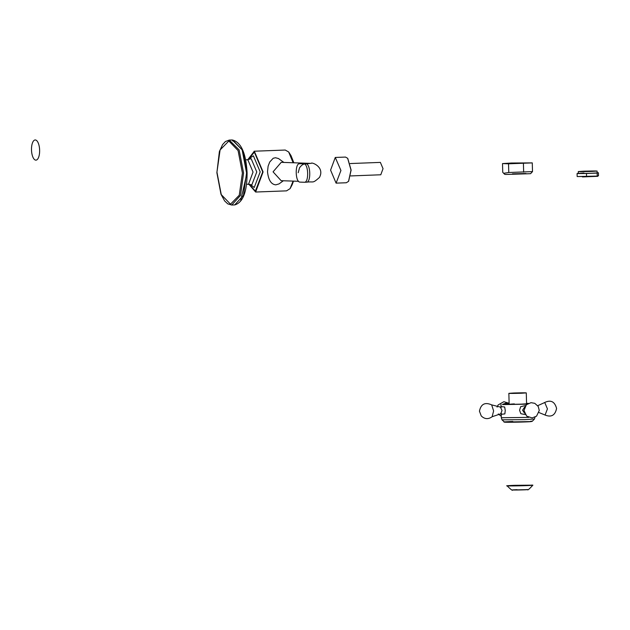 <?xml version="1.0" encoding="UTF-8"?>
<svg xmlns="http://www.w3.org/2000/svg" width="630" height="630" viewBox="0 0 630 630"><rect width="100%" height="100%" fill="white"/><g stroke="black" fill="none" stroke-linecap="round" stroke-linejoin="round"><path stroke-width="0.94" d="M301.447 163.698L303.825 163.918C308.582 163.579 309.086 182.936 304.306 182.259L300.045 182.109C295.297 182.44 294.793 163.091 299.565 163.768L306.369 163.233L310.629 163.383L305.928 163.839C310.677 163.501 311.189 182.85 306.408 182.18L304.306 182.259L306.408 182.18M283.342 180.763L279.027 183.905L275.83 184.842C271.176 184.432 268.404 180.07 267.514 171.754L268.112 166.178L269.719 162.02L273.207 158.256L275.523 157.744L278.491 158.54L283.846 162.414M248.779 184.149L255.638 192.032L263.088 171.919L254.331 151.224L247.842 159.611M249.299 184.267L255.37 191.118L262.718 171.911L254.355 152.137L248.354 159.445M250.386 184.527L254.229 187.488L260.19 171.895L253.402 155.846L250.236 157.894L249.417 159.114M246.558 184.118L251.85 184.826L256.772 171.943L251.165 158.689L247.149 159.823M248.606 184.039L253.039 172.061L247.826 159.737L245.637 159.807M290.147 188.543L292.162 184.732L293.21 181.109M293.233 162.745L291.06 155.72L288.753 152.082M293.84 162.768L291.06 155.72M292.162 184.732L293.501 181.125M255.638 192.032L286.54 190.858L290.068 188.646L293.107 181.109M293.123 162.745L288.666 151.98L285.232 150.042L254.087 151.224M514.797 485.313L507.103 485.84C510.93 489.589 512.749 490.975 512.552 489.99L527.649 489.597C527.515 490.589 529.255 489.108 532.885 485.163L514.797 485.313C487.014 486.525 540.075 485.698 531.791 485.045M527.042 489.51C531.917 489.896 500.708 490.376 517.049 489.66L512.552 489.99M501.378 406.634L504.669 406.988L505.26 410.461L504.851 413.894L501.693 414.272M501.362 413.501L501.732 414.32L500.7 413.808L502.039 410.524L500.44 407.145L501.441 406.555L501.126 407.405M500.771 413.815L492.109 416.737L493.621 410.925L491.66 404.877L500.511 407.13M525.302 414.603L520.837 413.697L519.577 410.24L520.648 406.689L525.648 405.523M524.562 413.225L522.569 410.201L524.79 406.87M509.134 403.854L502.401 404.602L527.058 404.161M528.357 403.381L526.562 403.397M514.348 403.893C506.402 404.365 508.741 404.452 521.364 404.137L526.57 403.791L526.286 392.892L521.081 393.246C529.027 392.773 526.688 392.687 514.064 392.994L508.859 393.348L509.142 404.247M514.064 392.994C506.118 393.474 508.457 393.553 521.081 393.246M348.618 181.251L351.123 170.084L347.744 158.39M336.247 183.133L346.319 182.755L348.54 181.361L351.005 170.1L347.658 158.287L345.5 157.075L335.27 157.461L330.585 170.116L336.089 183.133L340.932 170.478L335.27 157.461M350.697 175.928L380.78 174.778L383.04 168.675L380.378 162.398L350.225 163.548M512.473 173.833L525.971 173.526M530.578 173.683L505.858 174.463L504.772 174.36L503.653 173.297L508.764 172.51L532.5 171.604L530.578 173.683M532.5 171.604L532.279 162.894L511.363 163.02L502.512 163.587L502.74 172.297L503.653 173.297M508.764 172.51L508.536 163.8L532.279 162.894M502.512 163.587L508.536 163.8M523.648 172.163L523.42 163.453M586.562 176.487L586.483 173.494L597.153 173.085L597.232 176.085L597.689 176.361L577.167 176.55L597.232 176.085L598.5 175.731L598.421 172.738L597.153 172.746M577.167 176.55L577.088 173.549L586.483 173.494M578.356 173.203L577.088 173.549M593.901 171.147L590.2 171.399C581.23 171.62 579.568 171.557 585.215 171.218C594.184 170.998 595.846 171.061 590.2 171.399L581.514 171.47M583.923 171.171C575.347 171.683 577.867 171.777 591.491 171.447C600.067 170.927 597.547 170.84 583.923 171.171L578.301 171.557L578.348 173.392M591.491 171.447L597.114 171.061L597.161 172.896L591.546 173.274C577.915 173.612 575.395 173.518 583.971 173.006M597.153 173.085L598.421 172.738M31.5 149.909A10.096 4.056 -92.2 0 0 37.824 158.862A10.096 4.056 -92.2 0 0 37.367 141.388A10.096 4.056 -92.2 0 0 31.5 149.909M305.936 163.453L301.668 163.682M281.704 180.684L281.137 180.684L273.066 171.832L281.224 162.335L310.629 163.383M240.629 200.978L247.015 172.864L242.707 150.397L233.462 140.821L232.399 140.899M234.714 204.923L243.479 195.347L246.558 172.911L242.125 149.806L232.234 139.962C240.999 141.963 245.952 152.932 247.094 172.872C247.078 191.874 242.944 202.561 234.714 204.923L231.73 205.041L240.487 195.457L243.574 173.022L239.14 149.916L229.249 140.081L232.234 139.962M216.941 172.14L221.256 194.607L230.501 204.175L239.258 195.245L242.4 173.045L238.085 150.57L228.848 141.002L220.091 149.932L216.941 172.14M303.825 163.918L305.928 163.839M304.44 163.556L306.369 163.233M503.047 404.184L506.008 403.153L508.859 403.862M547.438 408.878L544.761 402.546L543.91 402.885C550.455 399.444 554.676 401.294 556.581 408.437C555.109 415.579 551.037 417.682 544.367 414.745L545.084 415.028L547.438 408.878M512.71 421.454C482.722 422.762 540.005 421.872 531.058 421.163M512.946 421.612C484.163 422.88 539.13 422.021 530.547 421.344M502 419.832L524.806 419.635L534.516 418.981L532.224 421.305L531.248 421.565L504.417 422.029L502 419.832L501.315 417.737L528.735 417.383M597.145 176.345L582.451 176.928M229.249 140.081L225.406 141.529L222.555 144.648L219.398 151.499L216.885 172.746L220.98 194.261L224.619 200.891L227.753 203.868L231.73 205.041M311.196 163.383C311.133 161.705 325.111 166.8 319.465 177.439C312.102 183.889 314.346 181.188 306.519 182.18M281.137 180.684L298.565 181.298M304.156 163.902L301.652 165.32L299.557 167.698L298.211 172.722M491.66 404.877C484.99 401.94 480.918 404.05 479.446 411.193L481.241 415.926C484.643 419.226 488.266 419.493 492.117 416.737M523.979 410.5L526.712 416.162L532.153 417.926L536.555 416.147L539.272 410.445L538.209 406.413L534.791 403.334L531.003 402.672L526.389 404.72L523.979 410.5M497.086 407.09L498.125 404.948L503.89 401.696L509.119 403.31M501.283 416.312L498.298 413.941M538.933 412.532L544.367 414.745M537.721 405.681L543.918 402.885M534.516 418.981L535.091 416.855M500.968 404.46L501.031 406.901M501.22 413.965L501.315 417.737"/></g></svg>

